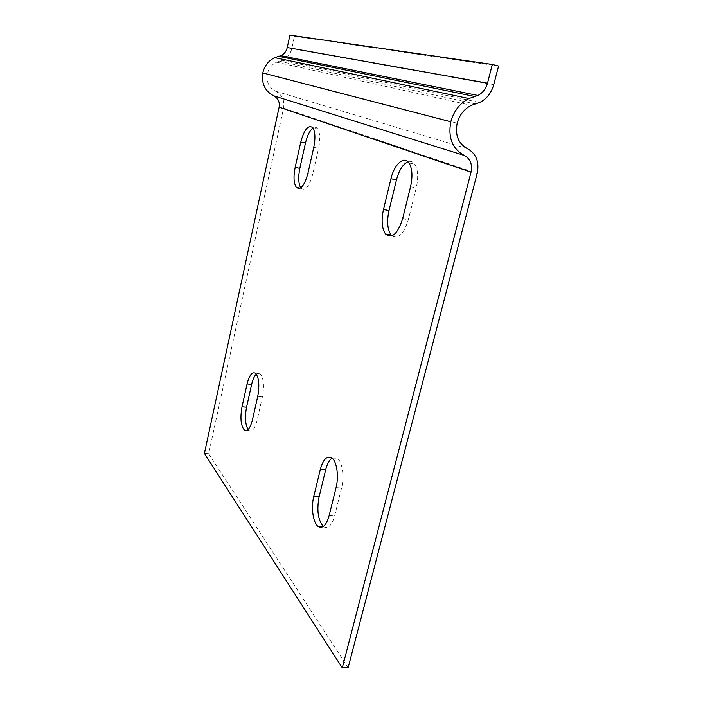 <?xml version="1.0" encoding="UTF-8"?>
<svg xmlns="http://www.w3.org/2000/svg" width="703" height="703" viewBox="0 0 703 703"><rect width="100%" height="100%" fill="white"/><g stroke="black" fill="none" stroke-linecap="round" stroke-linejoin="round"><path stroke-width="0.53" stroke-dasharray="3.52 2.64" d="M300.752 187.798L301.156 188.325C305.427 191.154 309.276 186.515 312.686 174.397L318.582 148.307C320.419 139.124 320.058 132.551 317.519 128.614C316.262 127.102 314.759 126.909 313.028 128.034M391.966 235.848C398.355 239.389 403.812 234.002 408.338 219.696L416.264 187.842C418.54 177.525 418.03 169.616 414.717 164.142C412.854 161.602 410.605 160.794 407.96 161.725M248.106 429.551L249.134 430.57C252.298 431.976 254.961 428.522 257.122 420.218L262.412 396.808C264.407 385.569 263.625 377.871 260.084 373.715L256.323 374.163M323.31 526.45L324.03 526.951C328.424 528.832 331.957 525.141 334.628 515.853L341.579 487.952C344.567 476.581 342.264 461.484 337.203 458.242L332.08 458.119M289.917 35.15L294.434 36.257L291.763 48.63C290.409 54.193 287.307 58.112 282.457 60.388L276.648 62.224C271.78 64.527 268.678 68.446 267.342 73.991C266.226 81.961 268.959 87.699 275.532 91.188C282.061 94.685 284.75 100.327 283.581 108.121L208.677 453.69L348.117 667.736M208.677 453.69L204.415 453.4M294.434 36.257L498.585 66.056M307.87 173.492L312.686 174.397M313.749 147.34L318.582 148.307M402.643 218.695L408.338 219.696M410.552 186.752L416.264 187.842M257.729 396.369L262.412 396.808M252.447 419.832L257.122 420.218M336.052 487.636L341.579 487.952M329.127 515.607L334.628 515.853M283.581 108.121L477.196 173.377M291.763 48.63L493.743 84.685M279.566 61.302L475.474 103.921M267.342 73.991L457.17 123.192M275.532 91.188L467.302 148.579M300.19 188.149L301.156 188.325M312.73 127.612L317.519 128.614M409.041 162.999L414.717 164.142M255.453 373.24L260.084 373.715M246.92 430.394L249.134 430.57M331.754 457.864L337.203 458.242M322.563 526.89L324.03 526.951M282.457 60.388L479.631 102.497M276.648 62.224L471.282 105.362"/><path stroke-width="1.05" d="M307.87 173.492C304.469 185.636 300.656 190.293 296.429 187.464C293.731 183.527 293.309 176.848 295.146 167.419L300.77 142.059C304.276 129.352 308.257 124.536 312.73 127.612C315.234 131.558 315.577 138.131 313.749 147.34L307.87 173.492M313.028 128.034C309.786 130.521 307.273 135.512 305.48 143.008L299.838 168.316C298.09 177.103 298.388 183.606 300.752 187.798M402.643 218.695C397.67 234.011 391.958 239.117 385.525 234.002C381.843 228.51 381.158 220.355 383.469 209.547L390.947 178.773C394.198 164.353 404.102 155.337 409.041 162.999C412.318 168.483 412.828 176.4 410.552 186.752L402.643 218.695M407.96 161.725C402.907 164.115 399.084 170.152 396.492 179.836L388.996 210.54C386.685 221.322 387.388 229.459 391.105 234.943L391.966 235.848M247.078 383.961C249.319 375.182 252.113 371.615 255.453 373.24C258.959 377.406 259.715 385.112 257.729 396.369L252.447 419.832C250.294 428.153 247.649 431.607 244.521 430.21C240.857 426.071 240.013 418.267 242.008 406.8L247.078 383.961L251.648 384.409L246.56 407.195C244.732 417.055 245.242 424.507 248.106 429.551M256.323 374.163C254.345 376.07 252.781 379.479 251.648 384.409M320.348 469.332C323.187 459.261 326.992 455.439 331.754 457.864C336.772 461.106 339.031 476.247 336.052 487.636L329.127 515.607C326.464 524.913 322.949 528.621 318.608 526.732C313.222 523.876 310.779 507.988 313.766 496.423L320.348 469.332L325.709 469.683L319.109 496.696C316.596 510.211 318.002 520.132 323.31 526.45M332.08 458.119C329.312 460.017 327.185 463.866 325.709 469.683M348.117 667.736L477.196 173.377C479.49 161.839 476.195 153.57 467.302 148.579C458.321 143.597 454.946 135.134 457.17 123.192C459.507 114.87 464.208 108.93 471.282 105.362L479.631 102.497C486.661 98.974 491.362 93.042 493.743 84.685L498.585 66.056L492.32 64.465L487.495 83.156C485.87 88.886 482.662 92.972 477.864 95.441L468.98 98.543C459.867 103.244 453.804 110.995 450.799 121.768C447.881 137.674 452.389 148.904 464.34 155.468C470.325 158.79 472.557 164.344 471.036 172.13L342.282 667.85L348.117 667.736M492.32 64.465L289.917 35.15L287.255 47.549C286.332 51.363 284.223 54.061 280.91 55.66L274.75 57.637C268.484 60.686 264.495 65.792 262.79 72.954C261.323 83.569 264.952 91.179 273.695 95.793C278.089 98.13 279.899 101.917 279.126 107.172L204.415 453.4L342.282 667.85M295.146 167.419L299.838 168.316M300.77 142.059L305.48 143.008M383.469 209.547L388.996 210.54M390.947 178.773L396.492 179.836M242.008 406.8L246.56 407.195M313.766 496.423L319.109 496.696M279.126 107.172L471.036 172.13M273.695 95.793L464.34 155.468M262.79 72.954L450.799 121.768M278.792 56.337L474.806 96.504M287.255 47.549L487.495 83.156M296.429 187.464L300.19 188.149M385.525 234.002L391.105 234.943M244.521 430.21L246.92 430.394M318.608 526.732L322.563 526.89M274.75 57.637L468.98 98.543M280.91 55.66L477.864 95.441"/></g></svg>
